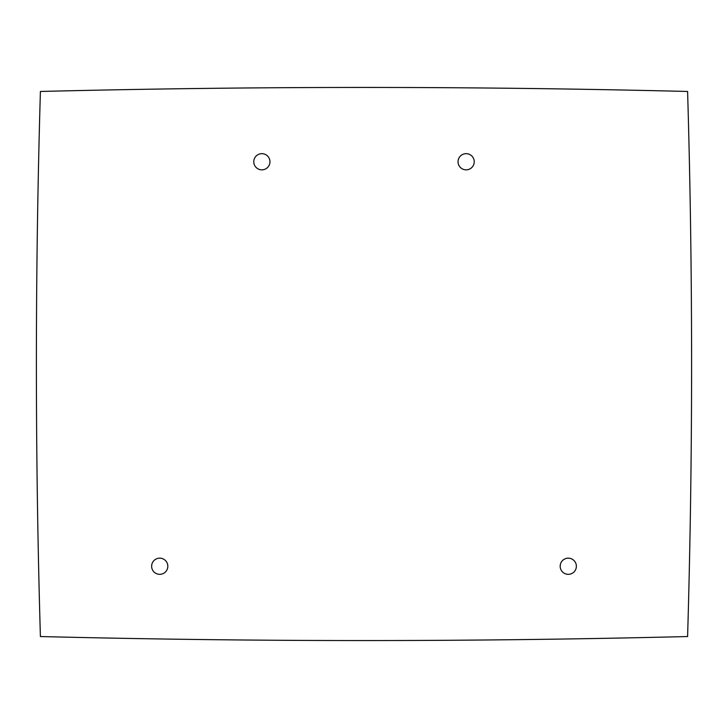 <?xml version="1.0" encoding="UTF-8"?>
<svg xmlns="http://www.w3.org/2000/svg" width="728" height="728" viewBox="0 0 728 728"><rect width="100%" height="100%" fill="white"/><g stroke="black" fill="none" stroke-linecap="round" stroke-linejoin="round"><path stroke-width="1.09" d="M576.367 566.248A8.09 8.09 0 0 1 568.277 574.337A8.09 8.09 0 0 1 560.178 566.248A8.09 8.09 0 0 1 568.277 558.158A8.09 8.09 0 0 1 576.367 566.248M167.822 566.248A8.09 8.09 0 0 1 159.723 574.337A8.09 8.09 0 0 1 151.633 566.248A8.09 8.09 0 0 1 159.723 558.158A8.09 8.09 0 0 1 167.822 566.248M261.862 153.663A8.09 8.09 0 0 1 269.952 161.752A8.09 8.09 0 0 1 261.862 169.842A8.09 8.09 0 0 1 253.772 161.752A8.09 8.09 0 0 1 261.862 153.663M466.138 153.663A8.09 8.09 0 0 1 474.228 161.752A8.09 8.09 0 0 1 466.138 169.842A8.09 8.09 0 0 1 458.049 161.752A8.09 8.09 0 0 1 466.138 153.663M36.4 364A9285.413 9285.413 0 0 1 40.404 91.464A13027.014 13027.014 0 0 1 687.596 91.464A9285.394 9285.394 0 0 1 687.596 636.536A13027.014 13027.014 0 0 1 40.404 636.536A9285.413 9285.413 0 0 1 36.4 364"/></g></svg>
